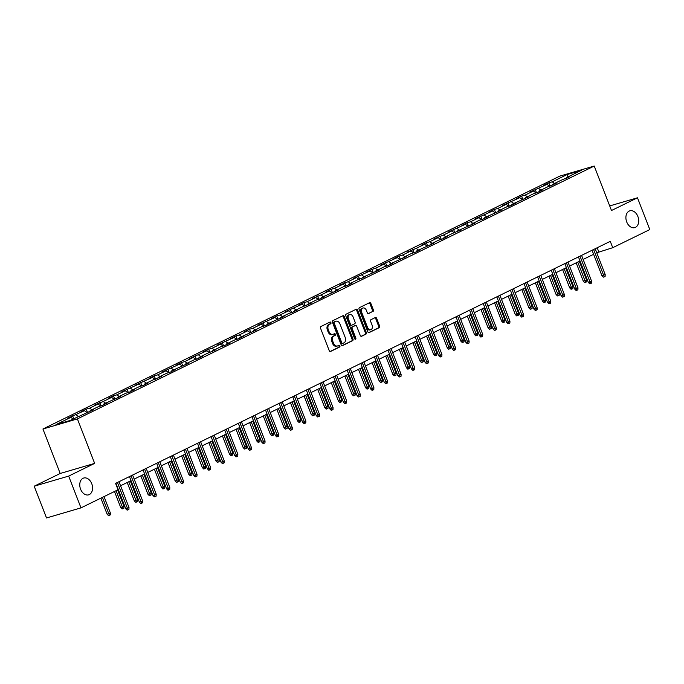 <?xml version="1.0" encoding="UTF-8"?>
<svg xmlns="http://www.w3.org/2000/svg" width="684" height="684" viewBox="0 0 684 684"><rect width="100%" height="100%" fill="white"/><g stroke="black" fill="none" stroke-linecap="round" stroke-linejoin="round"><path stroke-width="1.03" d="M330.919 322.643A0.941 0.658 73.7 0 0 329.987 322.061L320.89 326.516A1.342 0.949 73.7 0 0 320.514 328.183L329.226 350.636A1.342 0.949 73.7 0 0 330.569 351.465L339.657 347.01A0.941 0.658 73.7 0 0 338.982 345.266L337.802 345.839A4.301 3.027 73.7 0 1 337.469 345.976A4.301 3.027 73.7 0 1 333.518 343.188L332.792 341.316A4.301 3.027 73.7 0 1 333.98 335.989L335.16 335.408A0.941 0.658 73.7 0 0 334.485 333.664L333.305 334.237A4.301 3.027 73.7 0 1 332.963 334.373A4.301 3.027 73.7 0 1 329.021 331.586L328.294 329.722A4.301 3.027 73.7 0 1 329.483 324.387L330.663 323.814A0.941 0.658 73.7 0 0 330.919 322.643M332.963 334.373L332.031 334.647A4.301 3.027 73.7 0 1 328.089 331.86L327.362 329.987A4.301 3.027 73.7 0 1 328.551 324.661L329.731 324.088A0.941 0.658 73.7 0 0 329.449 322.326M330.09 351.508L338.725 347.284A0.941 0.658 73.7 0 0 338.452 345.523M337.469 345.976L336.537 346.249A4.301 3.027 73.7 0 1 332.586 343.462L331.86 341.59A4.301 3.027 73.7 0 1 333.048 336.263L334.228 335.682A0.941 0.658 73.7 0 0 333.954 333.929M626.724 221.958A8.755 6.173 73.7 0 0 634.761 227.627A8.755 6.173 73.7 0 0 637.881 216.495A8.755 6.173 73.7 0 0 629.844 210.826A8.755 6.173 73.7 0 0 626.724 221.958M80.584 489.163A8.755 6.173 73.7 0 0 88.629 494.84A8.755 6.173 73.7 0 0 91.75 483.708A8.755 6.173 73.7 0 0 83.705 478.031A8.755 6.173 73.7 0 0 80.584 489.163M372.968 311.494A1.342 0.949 73.7 0 0 373.336 309.835L370.899 303.534A1.342 0.949 73.7 0 0 369.557 302.704L359.451 307.646A1.342 0.949 73.7 0 0 359.083 309.313L367.787 331.766A1.342 0.949 73.7 0 0 369.129 332.595L379.235 327.653A1.342 0.949 73.7 0 0 379.603 325.986L376.653 318.376A1.342 0.949 73.7 0 0 375.311 317.547L370.993 319.659A1.342 0.949 73.7 0 0 370.617 321.326L372.079 325.097A3.591 2.531 73.7 0 1 370.805 329.671A3.591 2.531 73.7 0 1 367.505 327.345L361.768 312.562A3.591 2.531 73.7 0 1 363.05 307.997A3.591 2.531 73.7 0 1 366.35 310.322L367.308 312.785A1.342 0.949 73.7 0 0 368.642 313.614L372.036 311.767A1.342 0.949 73.7 0 0 372.404 310.1L369.967 303.807A1.342 0.949 73.7 0 0 369.095 302.926M611.487 210.51L637.479 197.796L649.8 229.567L612.736 247.702L610.273 241.349L115.587 483.374L118.058 489.735L80.986 507.87L68.665 476.098L94.657 463.384L77.403 418.907L594.234 166.041L611.487 210.51M344.274 316.555A1.342 0.949 73.7 0 0 342.932 315.726L332.834 320.668A1.342 0.949 73.7 0 0 332.458 322.335L341.171 344.787A1.342 0.949 73.7 0 0 342.504 345.617L352.611 340.675A1.342 0.949 73.7 0 0 352.978 339.007L344.274 316.555L343.342 316.829A1.342 0.949 73.7 0 0 342.47 315.957M346.147 314.161L356.244 309.219A1.342 0.949 73.7 0 1 357.587 310.049L366.291 332.492A1.342 0.949 73.7 0 1 365.923 334.16L361.597 336.28A1.342 0.949 73.7 0 1 360.254 335.451L356.723 326.345A1.342 0.949 73.7 0 0 355.389 325.516L352.517 326.918A1.342 0.949 73.7 0 0 352.149 328.585L355.825 338.067A0.941 0.658 73.7 0 1 354.62 338.648L345.771 315.828A1.342 0.949 73.7 0 1 346.147 314.161M77.403 418.907L42.938 429.005L559.769 176.13L594.234 166.041M550.107 186.142L548.816 182.816L543.583 185.381L546.986 184.381L529.98 192.033L533.383 191.041L525.013 195.137L521.61 196.128L516.377 198.693L519.78 197.693L502.774 205.345L506.169 204.354L497.798 208.449L494.395 209.441L489.163 212.006L492.565 211.005L475.56 218.658L478.962 217.666L470.583 221.761L467.189 222.753L461.956 225.318L465.351 224.318L448.345 231.979L451.748 230.978L443.377 235.074L434.742 238.631L438.145 237.639L429.774 241.734L426.371 242.726L421.139 245.291L424.542 244.291L416.163 248.386L407.536 251.943L410.93 250.951L402.56 255.047L399.157 256.038L393.924 258.603L397.327 257.603L380.321 265.255L383.724 264.263L375.345 268.359L371.951 269.351L366.718 271.916L370.112 270.915L353.115 278.568L356.509 277.576L348.139 281.671L339.503 285.228L342.906 284.236L334.536 288.332L331.133 289.323L325.9 291.888L329.303 290.888L320.924 294.984L312.297 298.54L315.692 297.549L307.321 301.644L303.918 302.636L298.686 305.201L302.089 304.2L285.083 311.853L288.486 310.861L280.115 314.956L276.712 315.948L271.48 318.513L274.882 317.513L257.877 325.165L261.271 324.173L252.9 328.269L249.498 329.261L244.265 331.826L247.668 330.825L239.297 334.929L235.894 335.921L230.662 338.477L234.065 337.486L217.059 345.138L220.453 344.146L212.083 348.242L208.68 349.233L203.447 351.798L206.85 350.798L189.844 358.45L193.247 357.458L184.877 361.554L181.474 362.546L176.241 365.111L179.644 364.11L162.638 371.763L166.032 370.771L157.662 374.866L154.259 375.858L149.026 378.423L152.429 377.423L135.423 385.075L138.826 384.083L121.82 391.735L125.215 390.744L116.844 394.839L113.45 395.831L108.217 398.396L111.612 397.395L103.241 401.491L94.606 405.048L98.009 404.056L89.638 408.151L86.235 409.143L81.003 411.708L84.406 410.708L67.4 418.36L70.794 417.368L55.968 424.619L70.127 420.472L93.588 409.665L90.185 410.656L89.972 411.435M548.816 182.816L552.219 181.824L567.045 174.565L581.203 170.419L566.378 177.678L569.781 176.677L561.145 180.234L552.775 184.329L556.178 183.338L547.542 186.894L539.172 190.99L542.566 189.99L537.333 192.555L533.939 193.546L525.56 197.642L528.963 196.65L511.957 204.302L515.36 203.302L510.127 205.867L506.724 206.859L498.354 210.954L501.748 209.962L484.742 217.615L488.145 216.614L482.913 219.179L479.51 220.171L471.139 224.267L474.542 223.275L457.536 230.927L460.939 229.935L452.304 233.492L443.933 237.587L447.327 236.587L442.095 239.152L438.701 240.144L430.322 244.239L433.724 243.248L416.718 250.9L420.121 249.899L414.889 252.464L411.486 253.456L403.115 257.552L406.51 256.56L389.512 264.212L392.907 263.212L387.674 265.777L384.28 266.769L375.901 270.864L379.304 269.872L362.298 277.524L365.701 276.533L357.065 280.081L348.695 284.185L352.089 283.185L346.856 285.75L343.462 286.741L335.083 290.837L338.486 289.845L321.48 297.497L324.883 296.497L319.65 299.062L316.247 300.054L307.877 304.149L311.28 303.157L302.644 306.714L294.274 310.81L297.668 309.809L292.436 312.374L289.041 313.366L280.662 317.462L284.065 316.47L267.059 324.122L270.462 323.122L265.23 325.687L261.827 326.678L253.456 330.774L256.851 329.782L239.845 337.434L243.248 336.442L238.015 338.999L234.612 339.991L226.242 344.095L229.644 343.094L224.412 345.659L221.009 346.651L212.638 350.747L216.041 349.755L207.406 353.312L199.035 357.407L202.43 356.407L197.197 358.972L193.803 359.964L185.424 364.059L188.827 363.067L171.821 370.719L175.224 369.719L169.991 372.284L166.588 373.276L158.218 377.371L161.612 376.38L152.985 379.936L144.615 384.032L148.009 383.031L142.776 385.596L139.374 386.588L131.003 390.692L134.406 389.692L129.173 392.257L125.77 393.249L117.4 397.344L120.803 396.352L103.797 404.005L107.191 403.004L101.959 405.569L98.564 406.561L90.185 410.656M549.679 186.262L546.986 184.381M540.95 190.118L538.616 188.476M552.775 184.329L552.552 185.107M536.068 192.922L533.383 191.041M527.347 196.77L525.013 195.137M539.172 190.99L538.949 191.759M522.465 199.583L519.78 197.693M513.744 203.43L511.401 201.789M525.56 197.642L525.346 198.42M508.862 206.235L506.169 204.354M500.132 210.082L497.798 208.449M511.957 204.302L511.735 205.072M495.25 212.895L492.565 211.005M486.529 216.743L484.195 215.101M498.354 210.954L498.132 211.732M481.647 219.547L478.962 217.666M472.926 223.394L470.583 221.761M484.742 217.615L484.529 218.393M468.044 226.207L465.351 224.318M459.315 230.055L456.98 228.422M471.139 224.267L470.917 225.045M454.441 232.859L451.748 230.978M445.711 236.715L443.377 235.074M457.536 230.927L457.314 231.705M440.829 239.52L438.145 237.639M432.108 243.367L429.774 241.734M443.933 237.587L443.711 238.357M427.226 246.172L424.542 244.291M418.505 250.028L416.163 248.386M430.322 244.239L430.108 245.017M413.623 252.832L410.93 250.951M404.894 256.68L402.56 255.047M416.718 250.9L416.496 251.669M400.02 259.493L397.327 257.603M391.291 263.34L388.957 261.698M403.115 257.552L402.893 258.33M386.409 266.144L383.724 264.263M377.688 269.992L375.345 268.359M389.512 264.212L389.29 264.99M372.806 272.805L370.112 270.915M364.085 276.652L361.742 275.019M375.901 270.864L375.678 271.642M359.203 279.457L356.509 277.576M350.473 283.313L348.139 281.671M362.298 277.524L362.075 278.303M345.591 286.117L342.906 284.236M336.87 289.965L334.536 288.332M348.695 284.185L348.472 284.954M331.988 292.769L329.303 290.888M323.267 296.625L320.924 294.984M335.083 290.837L334.869 291.615M318.385 299.43L315.692 297.549M309.655 303.277L307.321 301.644M321.48 297.497L321.258 298.267M304.782 306.09L302.089 304.2M296.052 309.938L293.718 308.296M307.877 304.149L307.655 304.927M291.17 312.742L288.486 310.861M282.449 316.589L280.115 314.956M294.274 310.81L294.052 311.579M277.567 319.402L274.882 317.513M268.846 323.25L266.503 321.608M280.662 317.462L280.449 318.24M263.964 326.054L261.271 324.173M255.235 329.902L252.9 328.269M267.059 324.122L266.837 324.9M250.353 332.715L247.668 330.825M241.632 336.562L239.297 334.929M253.456 330.774L253.234 331.552M236.749 339.367L234.065 337.486M228.028 343.223L225.686 341.581M239.845 337.434L239.631 338.212M223.146 346.027L220.453 344.146M214.417 349.875L212.083 348.242M226.242 344.095L226.019 344.864M209.543 352.679L206.85 350.798M200.814 356.535L198.48 354.893M212.638 350.747L212.416 351.525M195.932 359.339L193.247 357.458M187.211 363.187L184.877 361.554M199.035 357.407L198.813 358.177M182.329 366L179.644 364.11M173.608 369.847L171.265 368.206M185.424 364.059L185.21 364.837M168.726 372.652L166.032 370.771M159.996 376.499L157.662 374.866M171.821 370.719L171.598 371.498M155.123 379.312L152.429 377.423M146.393 383.16L144.059 381.518M158.218 377.371L157.995 378.149M141.511 385.964L138.826 384.083M132.79 389.82L130.447 388.179M144.615 384.032L144.392 384.81M127.908 392.625L125.215 390.744M119.178 396.472L116.844 394.839M131.003 390.692L130.781 391.462M114.305 399.276L111.612 397.395M105.575 403.132L103.241 401.491M117.4 397.344L117.178 398.122M100.693 405.937L98.009 404.056M91.972 409.784L89.638 408.151M103.797 404.005L103.575 404.774M87.09 412.597L84.406 410.708M78.369 416.445L76.027 414.803M73.137 419.001L70.794 417.368M94.657 463.384L60.192 473.482L34.2 486.196L68.665 476.098M34.2 486.196L46.521 517.959L80.986 507.87M637.479 197.796L609.709 205.927M60.192 473.482L42.938 429.005M596.756 252.772L612.736 247.702M120.564 485.76L131.029 480.638M134.167 479.108L144.632 473.986M147.778 472.447L158.243 467.326M161.381 465.787L171.846 460.665M174.984 459.135L185.45 454.014M188.587 452.475L199.053 447.353M202.199 445.823L212.664 440.701M215.802 439.162L226.267 434.041M229.405 432.51L239.87 427.389M243.008 425.85L253.482 420.728M256.62 419.189L267.085 414.077M270.223 412.537L280.688 407.416M283.826 405.877L294.291 400.756M297.437 399.225L307.903 394.104M311.04 392.565L321.506 387.443M324.643 385.913L335.109 380.791M338.247 379.252L348.72 374.131M351.858 372.6L362.323 367.479M365.461 365.94L375.926 360.819M379.064 359.28L389.529 354.167M392.676 352.628L403.141 347.506M406.279 345.967L416.744 340.846M419.882 339.315L430.347 334.194M433.485 332.655L443.95 327.533M447.097 326.003L457.562 320.882M460.7 319.342L471.165 314.221M474.303 312.682L484.768 307.569M487.906 306.03L498.379 300.909M501.517 299.37L511.983 294.248M515.12 292.718L525.586 287.596M528.723 286.057L539.189 280.936M542.335 279.405L552.8 274.284M555.938 272.745L566.403 267.624M569.541 266.093L580.006 260.972M583.144 259.433L593.618 254.311M567.951 176.908L567.045 174.565M554.553 183.457L552.219 181.824M566.378 177.678L566.155 178.447M597.192 247.745L598.765 251.797M73.752 418.702L72.632 415.804M87.526 412.469L86.235 409.143M101.129 405.809L99.838 402.491M114.732 399.157L113.45 395.831M128.344 392.496L127.053 389.179M141.947 385.836L140.656 382.518M155.55 379.184L154.259 375.858M169.153 372.523L167.871 369.206M182.765 365.872L181.474 362.546M196.368 359.211L195.077 355.894M209.971 352.559L208.68 349.233M223.574 345.899L222.291 342.581M237.186 339.247L235.894 335.921M250.789 332.586L249.498 329.261M264.392 325.926L263.109 322.609M278.003 319.274L276.712 315.948M291.606 312.614L290.315 309.296M305.209 305.962L303.918 302.636M318.812 299.301L317.53 295.984M332.424 292.649L331.133 289.323M346.027 285.989L344.736 282.672M359.63 279.328L358.348 276.011M373.242 272.677L371.951 269.351M386.845 266.016L385.554 262.699M400.448 259.364L399.157 256.038M414.051 252.704L412.768 249.386M427.662 246.052L426.371 242.726M441.266 239.391L439.974 236.074M454.869 232.74L453.586 229.414M468.472 226.079L467.189 222.753M482.083 219.419L480.792 216.101M495.686 212.767L494.395 209.441M509.289 206.106L508.007 202.789M522.901 199.454L521.61 196.128M536.504 192.794L535.213 189.477M342.034 345.668L351.679 340.948A1.342 0.949 73.7 0 0 352.046 339.281L343.342 316.829M334.45 321.959A0.941 0.658 73.7 0 0 334.185 323.122L341.829 342.829A0.941 0.658 73.7 0 0 342.769 343.411L344.009 342.804A4.301 3.027 73.7 0 0 345.206 337.469L339.982 324.002A4.301 3.027 73.7 0 0 336.032 321.215A4.301 3.027 73.7 0 0 335.69 321.352L333.518 322.232A0.941 0.658 73.7 0 0 333.253 323.395L334.185 323.122M342.616 343.453L341.838 343.684A0.941 0.658 73.7 0 1 340.906 343.103L333.253 323.395M336.032 321.215L335.1 321.489A4.301 3.027 73.7 0 0 334.758 321.625L335.69 321.352M333.518 322.232L334.758 321.625M361.126 336.323L364.991 334.433A1.342 0.949 73.7 0 0 365.359 332.766L356.655 310.314A1.342 0.949 73.7 0 0 355.783 309.442M354.671 325.721A1.342 0.949 73.7 0 0 354.457 325.789L351.585 327.191A1.342 0.949 73.7 0 0 351.217 328.859L354.893 338.341L355.825 338.067M354.936 339.11A0.941 0.658 73.7 0 0 354.893 338.341M353.064 316.897A3.591 2.531 73.7 0 0 349.763 314.572A3.591 2.531 73.7 0 0 348.481 319.137L350.499 324.344A1.342 0.949 73.7 0 0 351.841 325.174L354.705 323.771A1.342 0.949 73.7 0 0 355.082 322.104L353.064 316.897M349.763 314.572L348.831 314.845A3.591 2.531 73.7 0 0 347.549 319.411L348.481 319.137M351.619 325.233L350.909 325.447A1.342 0.949 73.7 0 1 349.567 324.618L347.549 319.411M368.172 313.657L372.036 311.767M363.05 307.997L362.118 308.27A3.591 2.531 73.7 0 0 360.836 312.836L361.768 312.562M370.805 329.671L369.873 329.944A3.591 2.531 73.7 0 1 366.573 327.61L360.836 312.836M368.659 332.638L378.303 327.927A1.342 0.949 73.7 0 0 378.671 326.259L375.721 318.65A1.342 0.949 73.7 0 0 374.849 317.769M110.372 512.966L110.286 514.898L109.414 515.326L108.482 515.599L107.123 514.223L110.372 512.966L104.019 496.601M109.414 515.326L102.446 497.371M107.123 514.223L100.881 498.132M115.852 483.246L125.753 508.768L127.429 508.28L117.426 482.485M129.002 507.511L128.917 509.443L128.045 509.871L127.429 508.28L129.002 507.511L118.99 481.716M128.045 509.871L127.113 510.144L125.753 508.768M123.975 506.314L123.889 508.238L123.017 508.665L122.094 508.939L120.726 507.571L123.975 506.314L117.622 489.941M123.017 508.665L116.058 490.71M120.726 507.571L114.484 491.48M137.578 499.653L137.501 501.586L136.629 502.013L135.697 502.287L134.329 500.91L137.578 499.653L130.336 480.98M136.629 502.013L128.763 481.75M134.329 500.91L127.198 482.511M129.456 476.594L139.356 502.116L141.032 501.62L131.029 475.825M142.605 500.85L142.52 502.783L141.648 503.21L141.032 501.62L142.605 500.85L132.602 475.055M141.648 503.21L140.724 503.484L139.356 502.116M143.067 469.934L152.959 495.455L154.644 494.968L144.632 469.164M156.208 494.199L156.132 496.131L155.259 496.558L154.644 494.968L156.208 494.199L146.205 468.403M155.259 496.558L154.327 496.823L152.959 495.455M151.181 492.993L151.104 494.925L150.232 495.353L149.3 495.626L147.941 494.258L151.181 492.993L143.939 474.32M150.232 495.353L142.375 475.089M147.941 494.258L140.801 475.859M164.793 486.341L164.707 488.273L163.835 488.701L162.903 488.974L161.544 487.598L164.793 486.341L157.551 467.668M163.835 488.701L155.978 468.437M161.544 487.598L154.404 469.198M178.396 479.681L178.319 481.613L177.447 482.04L176.515 482.314L175.147 480.946L178.396 479.681L171.154 461.007M177.447 482.04L169.581 461.777M175.147 480.946L168.016 462.546M156.67 463.282L166.571 488.795L168.247 488.308L158.243 462.512M169.812 487.538L169.735 489.47L168.862 489.898L168.247 488.308L169.812 487.538L159.808 461.743M168.862 489.898L167.931 490.171L166.571 488.795M170.273 456.621L180.174 482.143L181.85 481.647L171.846 455.852M183.423 480.886L183.338 482.819L182.466 483.237L181.85 481.647L183.423 480.886L173.411 455.082M182.466 483.237L181.534 483.511L180.174 482.143M183.885 449.969L193.777 475.483L195.453 474.995L185.45 449.2M197.026 474.226L196.949 476.158L196.077 476.586L195.453 474.995L197.026 474.226L187.023 448.43M196.077 476.586L195.145 476.859L193.777 475.483M191.999 473.029L191.922 474.961L191.05 475.389L190.118 475.654L188.758 474.286L191.999 473.029L184.757 454.356M191.05 475.389L183.192 455.116M188.758 474.286L181.619 455.886M197.488 443.309L207.389 468.831L209.065 468.335L199.053 442.539M210.629 467.565L210.552 469.498L209.68 469.925L209.065 468.335L210.629 467.565L200.626 441.77M209.68 469.925L208.748 470.199L207.389 468.831M205.61 466.368L205.525 468.301L204.653 468.728L203.721 469.002L202.361 467.625L205.61 466.368L198.36 447.695M204.653 468.728L196.795 448.465M202.361 467.625L195.222 449.234M211.091 436.648L220.992 462.17L222.668 461.683L212.664 435.888M224.241 460.913L224.155 462.846L223.283 463.273L222.668 461.683L224.241 460.913L214.229 435.118M223.283 463.273L222.351 463.547L220.992 462.17M219.213 459.716L219.128 461.649L218.256 462.068L217.324 462.341L215.964 460.973L219.213 459.716L211.972 441.035M218.256 462.068L210.398 441.804M215.964 460.973L208.834 442.574M224.694 429.997L234.595 455.518L236.271 455.022L226.267 429.227M237.844 454.253L237.758 456.185L236.886 456.613L236.271 455.022L237.844 454.253L227.84 428.458M236.886 456.613L235.954 456.886L234.595 455.518M232.816 453.056L232.74 454.988L231.867 455.416L230.936 455.689L229.567 454.313L232.816 453.056L225.575 434.383M231.867 455.416L224.001 435.152M229.567 454.313L222.437 435.922M238.306 423.336L248.198 448.858L249.882 448.371L239.87 422.567M251.447 447.601L251.37 449.533L250.498 449.961L249.882 448.371L251.447 447.601L241.443 421.806M250.498 449.961L249.566 450.234L248.198 448.858M246.42 446.396L246.343 448.328L245.471 448.755L244.539 449.029L243.179 447.661L246.42 446.396L239.178 427.722M245.471 448.755L237.613 428.492M243.179 447.661L236.04 429.261M251.909 416.684L261.81 442.197L263.485 441.71L253.482 415.915M265.05 440.941L264.973 442.873L264.101 443.3L263.485 441.71L265.05 440.941L255.047 415.145M264.101 443.3L263.169 443.574L261.81 442.197M260.031 439.744L259.946 441.676L259.074 442.103L258.142 442.377L256.782 441L260.031 439.744L252.789 421.07M259.074 442.103L251.216 421.84M256.782 441L249.643 422.601M265.512 410.024L275.413 435.546L277.088 435.05L267.085 409.254M278.662 434.289L278.576 436.221L277.704 436.64L277.088 435.05L278.662 434.289L268.65 408.493M277.704 436.64L276.772 436.914L275.413 435.546M273.634 433.083L273.557 435.015L272.685 435.443L271.753 435.717L270.385 434.349L273.634 433.083L266.392 414.41M272.685 435.443L264.819 415.179M270.385 434.349L263.254 415.949M279.123 403.372L289.016 428.885L290.691 428.398L280.688 402.602M292.265 427.628L292.188 429.561L291.316 429.988L290.691 428.398L292.265 427.628L282.261 401.833M291.316 429.988L290.384 430.262L289.016 428.885M287.237 426.431L287.16 428.364L286.288 428.791L285.356 429.065L283.997 427.688L287.237 426.431L279.995 407.758M286.288 428.791L278.422 408.519M283.997 427.688L276.858 409.288M292.726 396.711L302.627 422.233L304.303 421.737L294.291 395.942M305.868 420.976L305.791 422.9L304.919 423.328L304.303 421.737L305.868 420.976L295.864 395.172M304.919 423.328L303.987 423.601L302.627 422.233M300.849 419.771L300.763 421.703L299.891 422.131L298.959 422.404L297.6 421.036L300.849 419.771L293.598 401.098M299.891 422.131L292.034 401.867M297.6 421.036L290.461 402.637M306.329 390.051L316.23 415.573L317.906 415.085L307.903 389.29M319.479 414.316L319.394 416.248L318.522 416.676L317.906 415.085L319.479 414.316L309.467 388.521M318.522 416.676L317.59 416.949L316.23 415.573M314.452 413.119L314.366 415.051L313.494 415.479L312.562 415.744L311.203 414.376L314.452 413.119L307.21 394.446M313.494 415.479L305.637 395.207M311.203 414.376L304.064 395.976M319.932 383.399L329.833 408.921L331.509 408.425L321.506 382.63M333.082 407.655L332.997 409.588L332.125 410.015L331.509 408.425L333.082 407.655L323.079 381.86M332.125 410.015L331.193 410.289L329.833 408.921M328.055 406.458L327.978 408.391L327.106 408.818L326.174 409.092L324.806 407.715L328.055 406.458L320.813 387.785M327.106 408.818L319.24 388.555M324.806 407.715L317.675 389.324M333.544 376.739L343.436 402.26L345.112 401.773L335.109 375.978M346.685 401.004L346.608 402.936L345.736 403.363L345.112 401.773L346.685 401.004L336.682 375.208M345.736 403.363L344.804 403.637L343.436 402.26M341.658 399.807L341.581 401.73L340.709 402.158L339.777 402.431L338.418 401.063L341.658 399.807L334.416 381.125M340.709 402.158L332.851 381.894M338.418 401.063L331.278 382.664M347.147 370.087L357.048 395.608L358.724 395.113L348.712 369.317M360.288 394.343L360.212 396.275L359.339 396.703L358.724 395.113L360.288 394.343L350.285 368.548M359.339 396.703L358.407 396.976L357.048 395.608M355.27 393.146L355.184 395.078L354.312 395.506L353.38 395.779L352.021 394.403L355.27 393.146L348.019 374.473M354.312 395.506L346.455 375.242M352.021 394.403L344.881 376.003M360.75 363.426L370.651 388.948L372.327 388.461L362.323 362.657M373.9 387.691L373.815 389.623L372.942 390.051L372.327 388.461L373.9 387.691L363.888 361.896M372.942 390.051L372.011 390.316L370.651 388.948M368.873 386.486L368.787 388.418L367.915 388.845L366.992 389.119L365.624 387.751L368.873 386.486L361.631 367.812M367.915 388.845L360.058 368.582M365.624 387.751L358.493 369.351M374.353 356.774L384.254 382.288L385.93 381.8L375.926 356.005M387.503 381.031L387.418 382.963L386.546 383.391L385.93 381.8L387.503 381.031L377.5 355.235M386.546 383.391L385.622 383.664L384.254 382.288M382.476 379.834L382.399 381.766L381.527 382.194L380.595 382.467L379.227 381.091L382.476 379.834L375.234 361.161M381.527 382.194L373.661 361.93M379.227 381.091L372.096 362.691M387.965 350.114L397.857 375.636L399.541 375.14L389.529 349.344M401.106 374.379L401.029 376.311L400.157 376.73L399.541 375.14L401.106 374.379L391.103 348.575M400.157 376.73L399.225 377.004L397.857 375.636M396.079 373.173L396.002 375.106L395.13 375.533L394.198 375.807L392.838 374.439L396.079 373.173L388.837 354.5M395.13 375.533L387.272 355.27M392.838 374.439L385.699 356.039M401.568 343.462L411.469 368.975L413.145 368.488L403.141 342.693M414.709 367.718L414.632 369.651L413.76 370.078L413.145 368.488L414.709 367.718L404.706 341.923M413.76 370.078L412.828 370.352L411.469 368.975M409.69 366.521L409.605 368.454L408.733 368.881L407.801 369.146L406.441 367.778L409.69 366.521L402.448 347.848M408.733 368.881L400.875 348.609M406.441 367.778L399.302 349.379M415.171 336.802L425.072 362.323L426.748 361.827L416.744 336.032M428.321 361.058L428.235 362.99L427.363 363.418L426.748 361.827L428.321 361.058L418.309 335.263M427.363 363.418L426.431 363.691L425.072 362.323M423.293 359.861L423.216 361.793L422.344 362.221L421.412 362.494L420.044 361.118L423.293 359.861L416.052 341.188M422.344 362.221L414.478 341.957M420.044 361.118L412.914 342.727M428.782 330.141L438.675 355.663L440.351 355.176L430.347 329.38M441.924 354.406L441.847 356.338L440.975 356.766L440.351 355.176L441.924 354.406L431.92 328.611M440.975 356.766L440.043 357.039L438.675 355.663M436.896 353.209L436.819 355.141L435.947 355.56L435.015 355.834L433.656 354.466L436.896 353.209L429.655 334.527M435.947 355.56L428.09 335.297M433.656 354.466L426.517 336.066M442.386 323.489L452.286 349.011L453.962 348.515L443.95 322.72M455.527 347.746L455.45 349.678L454.578 350.105L453.962 348.515L455.527 347.746L445.523 321.95M454.578 350.105L453.646 350.379L452.286 349.011M450.508 346.549L450.423 348.481L449.55 348.908L448.619 349.182L447.259 347.805L450.508 346.549L443.258 327.875M449.55 348.908L441.693 328.645M447.259 347.805L440.12 329.414M455.989 316.829L465.889 342.351L467.565 341.863L457.562 316.059M469.139 341.094L469.053 343.026L468.181 343.453L467.565 341.863L469.139 341.094L459.126 315.298M468.181 343.453L467.249 343.727L465.889 342.351M464.111 339.888L464.026 341.82L463.154 342.248L462.222 342.522L460.862 341.154L464.111 339.888L456.869 321.215M463.154 342.248L455.296 321.984M460.862 341.154L453.731 322.754M469.592 310.177L479.493 335.69L481.168 335.203L471.165 309.407M482.742 334.433L482.656 336.366L481.784 336.793L481.168 335.203L482.742 334.433L472.738 308.638M481.784 336.793L480.852 337.067L479.493 335.69M477.714 333.236L477.637 335.169L476.765 335.596L475.833 335.87L474.465 334.493L477.714 333.236L470.472 314.563M476.765 335.596L468.899 315.333M474.465 334.493L467.334 316.094M483.203 303.516L493.096 329.038L494.78 328.542L484.768 302.747M496.345 327.781L496.268 329.714L495.396 330.141L494.78 328.542L496.345 327.781L486.341 301.986M495.396 330.141L494.464 330.406L493.096 329.038M491.317 326.576L491.24 328.508L490.368 328.936L489.436 329.209L488.077 327.841L491.317 326.576L484.075 307.903M490.368 328.936L482.511 308.672M488.077 327.841L480.938 309.442M496.806 296.865L506.707 322.378L508.383 321.89L498.379 296.095M509.948 321.121L509.871 323.053L508.999 323.481L508.383 321.89L509.948 321.121L499.944 295.326M508.999 323.481L508.067 323.754L506.707 322.378M504.929 319.924L504.843 321.856L503.971 322.284L503.039 322.557L501.68 321.181L504.929 319.924L497.687 301.251M503.971 322.284L496.114 302.02M501.68 321.181L494.541 302.781M510.409 290.204L520.31 315.726L521.986 315.23L511.983 289.435M523.559 314.469L523.474 316.393L522.602 316.82L521.986 315.23L523.559 314.469L513.547 288.665M522.602 316.82L521.67 317.094L520.31 315.726M518.532 313.263L518.455 315.196L517.583 315.623L516.651 315.897L515.283 314.529L518.532 313.263L511.29 294.59M517.583 315.623L509.717 295.36M515.283 314.529L508.152 296.129M524.021 283.544L533.913 309.065L535.589 308.578L525.586 282.783M537.162 307.809L537.085 309.741L536.213 310.168L535.589 308.578L537.162 307.809L527.159 282.013M536.213 310.168L535.281 310.442L533.913 309.065M532.135 306.612L532.058 308.544L531.186 308.971L530.254 309.236L528.894 307.868L532.135 306.612L524.893 287.938M531.186 308.971L523.32 288.699M528.894 307.868L521.755 289.469M537.624 276.892L547.525 302.413L549.201 301.918L539.189 276.122M550.765 301.148L550.688 303.08L549.816 303.508L549.201 301.918L550.765 301.148L540.762 275.353M549.816 303.508L548.884 303.781L547.525 302.413M545.746 299.951L545.661 301.883L544.789 302.311L543.857 302.584L542.497 301.208L545.746 299.951L538.496 281.278M544.789 302.311L536.931 282.047M542.497 301.208L535.358 282.817M551.227 270.231L561.128 295.753L562.804 295.266L552.8 269.47M564.377 294.496L564.291 296.428L563.419 296.856L562.804 295.266L564.377 294.496L554.365 268.701M563.419 296.856L562.487 297.13L561.128 295.753M559.35 293.299L559.264 295.223L558.392 295.65L557.46 295.924L556.101 294.556L559.35 293.299L552.108 274.617M558.392 295.65L550.534 275.387M556.101 294.556L548.961 276.156M564.83 263.579L574.731 289.101L576.407 288.605L566.403 262.81M577.98 287.836L577.894 289.768L577.022 290.196L576.407 288.605L577.98 287.836L567.976 262.04M577.022 290.196L576.09 290.469L574.731 289.101M572.953 286.639L572.876 288.571L572.004 288.999L571.072 289.272L569.704 287.896L572.953 286.639L565.711 267.966M572.004 288.999L564.138 268.735M569.704 287.896L562.573 269.505M578.442 256.919L588.334 282.441L590.01 281.953L580.006 256.149M591.583 281.184L591.506 283.116L590.634 283.544L590.01 281.953L591.583 281.184L581.58 255.388M590.634 283.544L589.702 283.809L588.334 282.441M586.556 279.978L586.479 281.911L585.607 282.338L584.675 282.612L583.315 281.244L586.556 279.978L579.314 261.305M585.607 282.338L577.749 262.075M583.315 281.244L576.176 262.844M592.045 250.267L601.946 275.78L603.621 275.293L593.609 249.498M605.186 274.523L605.109 276.456L604.237 276.883L603.621 275.293L605.186 274.523L595.183 248.728M604.237 276.883L603.305 277.157L601.946 275.78M328.551 324.661L329.483 324.387M327.362 329.987L328.294 329.722M328.089 331.86L329.021 331.586M334.228 335.682L335.16 335.408M333.048 336.263L333.98 335.989M331.86 341.59L332.792 341.316M332.586 343.462L333.518 343.188M338.725 347.284L339.657 347.01M329.731 324.088L330.663 323.814M352.046 339.281L352.978 339.007M351.679 340.948L352.611 340.675M340.906 343.103L341.829 342.829M356.655 310.314L357.587 310.049M365.359 332.766L366.291 332.492M364.991 334.433L365.923 334.16M354.457 325.789L355.389 325.516M351.585 327.191L352.517 326.918M351.217 328.859L352.149 328.585M349.567 324.618L350.499 324.344M366.573 327.61L367.505 327.345M375.721 318.65L376.653 318.376M378.671 326.259L379.603 325.986M378.303 327.927L379.235 327.653M369.967 303.807L370.899 303.534M372.404 310.1L373.336 309.835M341.769 343.71L342.693 343.436M354.56 325.746L355.492 325.473M350.807 325.49L351.73 325.216"/></g></svg>
